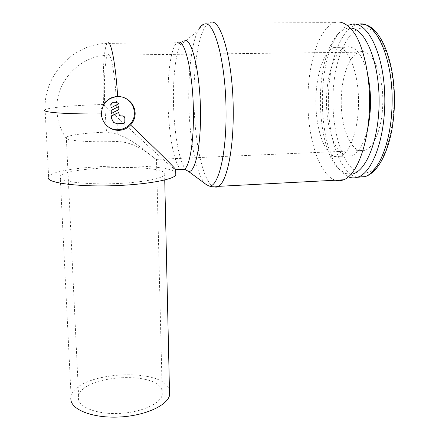 <?xml version="1.0" encoding="UTF-8"?>
<svg xmlns="http://www.w3.org/2000/svg" width="439" height="439" viewBox="0 0 439 439"><rect width="100%" height="100%" fill="white"/><g stroke="black" fill="none" stroke-linecap="round" stroke-linejoin="round"><path stroke-width="0.33" stroke-dasharray="2.19 1.65" d="M351.14 174.212L345.317 173.498L337.986 168.302C318.231 148.141 314.126 78.669 330.721 45.222C335.808 34.61 341.849 28.886 348.851 28.052L350.531 28.052M336.96 46.863C347.43 46.304 357.664 69.071 358.487 97.842C359.42 126.597 350.777 152.701 340.516 156.3L334.611 156.476C323.987 152.86 316.031 128.72 315.855 102.71C315.586 76.715 323.274 51.484 334.09 47.407L336.96 46.863M367.986 127.305C364.255 143.366 358.872 152.865 351.842 155.79L345.745 155.977C334.787 152.388 326.621 128.342 326.495 102.413C326.276 76.507 334.26 51.352 345.433 47.291L348.401 46.748C356.847 47.187 363.355 56.79 367.92 75.557M335.456 180.22L334.112 179.754C318.796 173.257 307.975 138.373 307.871 101.667C307.646 65.005 318.462 28.727 334.326 22.663L337.498 21.95M205.748 184.199C196.392 176.138 189.253 138.68 188.765 101.195C188.254 72.177 191.651 43.549 197.945 30.834L199.295 28.403M187.393 170.897L186.992 170.645M186.109 169.893C179.392 163.297 174.02 132.995 173.493 102.55C172.982 78.608 175.424 55.276 179.985 45.431L180.753 43.916C182.02 41.672 183.376 40.492 184.819 40.372M70.827 398.151L71.096 396.368C76.04 372.201 160.674 366.367 169.048 388.998L169.459 390.062M59.869 177.554L60.181 176.127C66.305 166.825 155.615 164.01 164.159 172.609L164.987 173.795L164.625 175.035C161.914 179.002 138.093 183.09 110.875 183.754C83.646 184.451 60.862 181.477 59.869 177.554M175.913 169.695C176.489 170.469 176.193 170.425 175.029 169.558C168.828 164.993 136.375 135.41 103.56 104.504C102.419 75.42 103.807 47.615 107.171 43.368L108.071 42.753M48.147 177.499L48.603 176.511C56.516 165.174 163.626 161.761 175.079 172.088L175.754 172.714M382.709 104.943C384.12 73.675 371.251 46.83 359.217 52.181C349.214 55.396 341.657 76.512 341.29 98.901C340.274 128.089 351.935 155.521 365.012 150.347C374.012 147.509 382.062 128.106 382.709 104.943M161.887 389.81C155.23 370.428 82.636 375.367 78.608 395.901L78.482 399.21C79.777 407.891 98.27 414.597 119.814 413.428C141.358 412.353 160.197 403.776 162.271 395.023L161.887 389.81M106.507 132.15C86.697 132.803 68.78 134.987 66.327 137.297L66.064 138.186C66.728 140.776 91.449 142.488 116.939 141.468C137.989 142.093 152.843 157.694 156.322 159.39L156.224 159.357C150.994 156.904 129.467 133.533 106.507 132.15L104.712 105.201C103.774 81.188 104.943 58.557 107.676 55.16L359.217 52.181M107.478 126.24L106.551 125.455C103.143 122.251 101.31 118.31 101.047 113.624C100.147 101.738 113.805 92.525 124.413 97.787M123.771 116.209L124.577 117.707L124.698 121.515L123.864 123.15L117.186 123.655L113.75 122.64M118.695 112.181L118.76 114.063L119.787 115.704M118.503 106.43L118.843 109.673M118.607 109.536L111.105 113.328M117.619 102.874L118.651 103.906M118.409 103.785L110.897 107.571M348.379 176.884L340.927 171.473C320.047 150.089 315.767 77.599 333.3 42.325C337.393 33.792 342.184 28.151 347.683 25.407M357.395 177.285L355.233 176.67C338.831 170.787 327.456 134.334 328.388 97.573C328.838 63.348 340.159 29.94 355.98 24.749L359.343 24.046M393.887 106.578C392.861 124.819 389.733 140.381 384.493 153.266C380.8 160.806 376.739 166.496 372.31 170.348C367.783 173.07 363.278 173.893 358.784 172.823C343.073 166.996 332.202 132.825 332.971 97.683C333.393 62.656 346.19 28.93 362.806 27.997C379.362 25.226 395.907 63.463 393.887 106.578M213.947 186.882L212.481 186.109C202.297 179.26 194.45 140.145 194.005 100.954C193.336 64.396 199.273 28.579 208.838 22.965L210.824 22.224M181.131 169.454L180.879 169.284C174.217 164.74 168.598 133.917 168.033 102.803C167.341 74.257 170.985 46.957 176.983 42.786L178.563 42.177M116.939 141.468C117.306 133.061 117.312 123.452 116.955 112.636C115.896 78.713 110.886 49.448 107.676 55.16C79.668 55.819 55.649 81.506 56.878 109.498C57.196 119.874 60.236 129.384 65.998 138.027M44.613 110.502L45.091 109.745C48.866 107.423 75.217 105.223 103.56 104.504M340.516 156.3L351.842 155.79M199.087 28.738C201.88 25.764 205.128 23.838 208.838 22.965L334.326 22.663M71.096 396.368L60.181 176.127M78.608 395.901L66.327 137.297M107.078 125.883L106.551 125.455M48.603 176.511L45.091 109.745C43.483 75.508 72.907 44.048 107.171 43.368L176.983 42.786L180.753 43.916M162.271 395.023L156.503 159.533M156.322 159.39L365.012 150.347M164.735 179.974L164.625 175.035M179.985 45.431L197.945 30.834M334.09 47.407L345.433 47.291M337.986 168.302L340.927 171.473M330.721 45.222L333.3 42.325M349.246 24.765L363.294 24.321"/><path stroke-width="0.66" d="M347.683 25.407L352.55 24.068C367.772 22.104 383.357 53.146 384.718 94.155C386.221 135.13 373.166 172.039 358.235 176.994C355.008 178.19 351.831 178.196 348.698 177.005L348.379 176.884M350.531 28.052C365.221 28.381 379.247 61.575 379.115 101.233C379.131 140.87 365.407 173.114 351.14 174.212M367.92 75.557C371.389 92.854 371.41 110.107 367.986 127.305M337.498 21.95C344.017 21.835 350.19 26.406 356.007 35.669C363.36 49.031 368.431 70.575 369.501 94.209C371.12 136.6 358.306 174.722 343.605 179.792C340.862 180.857 338.145 181 335.456 180.22M199.295 28.403C200.969 25.775 202.741 24.304 204.629 24.002C214.589 20.584 226.014 63.463 226.041 111.94C226.486 157.058 217.437 189.549 208.355 185.697L205.748 184.199M184.819 40.372C192.019 38.495 200.179 72.984 200.48 111.319C201.062 147.164 194.905 173.877 188.271 171.248L207.054 185.148M186.992 170.645L186.109 169.893M169.459 390.062L169.58 395.336C167.16 405.614 144.919 415.777 119.386 417.012C93.847 418.351 72.194 410.289 70.92 400.061L70.827 398.151M130.526 124.972C127.453 128.298 123.633 130.092 119.057 130.345C114.541 130.416 110.546 128.929 107.078 125.883C103.604 122.629 101.722 118.634 101.431 113.904C102.073 103.609 107.484 97.82 117.663 96.531C121.383 96.47 124.835 97.557 128.018 99.785C132.435 103.116 134.817 107.55 135.168 113.081C135.201 117.685 133.654 121.652 130.526 124.972C156.783 150.012 171.836 164.828 175.688 169.41L175.913 169.695L184.451 169.295L182.564 169.937L181.131 169.454M175.754 172.714L175.803 175.177C172.576 179.99 143.438 185.033 109.92 185.812C76.391 186.641 48.872 182.898 48.175 178.108L48.147 177.499M124.413 97.787L127.409 99.521C131.738 102.847 134.049 107.22 134.339 112.653C135.327 126.196 117.866 135.102 107.478 126.24M111.018 104.811L111.528 103.434L112.653 102.852L116.697 102.731L118.047 103.127L118.651 103.906L111.116 107.703L110.798 104.471L111.462 103.165L112.428 102.731L116.697 102.731M119.787 115.704L123.771 116.209M122.865 116.011L124.116 116.428L124.83 117.861L124.917 122.102L124.116 123.315L117.422 123.825L113.476 122.421L111.495 118.272L111.418 116.121L118.936 112.318L118.996 114.211L119.704 115.638L120.966 116.066L122.618 115.858M113.75 122.64L111.276 118.113L111.418 116.121M111.199 115.973L118.936 112.318M118.739 106.562L118.843 109.673L111.325 113.476L111.215 110.359L118.739 106.562L111.215 110.359M110.99 110.222L111.325 113.476M116.461 102.611L117.619 102.874M110.793 104.685L111.116 107.703M359.343 24.046C376.618 20.869 394.101 61.251 391.989 106.968C390.875 143.054 378.385 172.373 364.946 176.648L357.395 177.285M210.824 22.224C221.316 18.625 233.307 62.343 233.235 111.879C233.526 150.857 226.595 182.108 218.485 186.35L216.218 187.179L213.947 186.882M178.563 42.177C185.324 40.437 193.034 74.07 193.401 111.38C193.917 141.413 189.747 165.986 184.451 169.295L188.271 171.248M101.431 113.904C69.603 114.266 44.899 112.636 44.613 110.502M108.071 42.753C111.325 41.716 115.715 64.939 117.663 96.531M363.294 24.321C381.518 26.23 396.093 64.659 394.315 106.748C393.103 142.313 380.794 172.022 364.946 176.648L358.235 176.994M208.355 185.697C211.4 187.003 214.775 187.217 218.485 186.35L343.605 179.792M175.688 169.41L175.803 175.177M128.018 99.785L127.409 99.521M169.58 395.336L164.735 179.974"/></g></svg>
